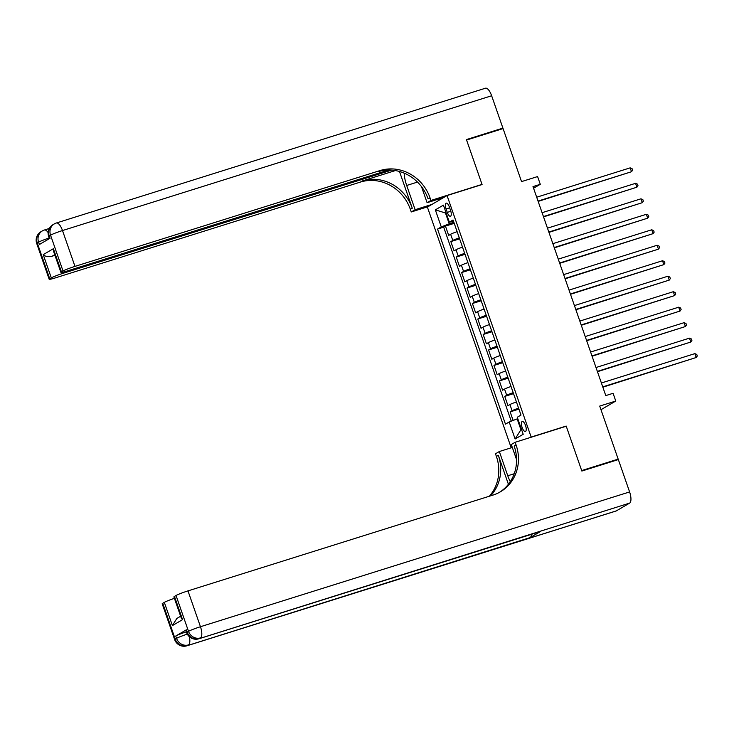 <?xml version="1.0" encoding="UTF-8"?>
<svg xmlns="http://www.w3.org/2000/svg" width="734" height="734" viewBox="0 0 734 734"><rect width="100%" height="100%" fill="white"/><g stroke="black" fill="none" stroke-linecap="round" stroke-linejoin="round"><path stroke-width="1.1" d="M525.516 425.463A5.266 1.927 -107.4 0 0 522.232 421.435A5.266 1.927 -107.4 0 0 522.113 427.454A5.266 1.927 -107.4 0 0 525.388 431.482A5.266 1.927 -107.4 0 0 525.516 425.463M600.972 409.71L615.771 401.048L599.715 406.086L618.175 459.117L581.686 470.577L566.189 426.069L531.15 437.069L447.052 195.556L427.381 207.071L511.213 447.795M618.175 459.117L616.285 460.227M447.052 195.556L482.082 184.546L466.585 140.038L503.074 128.578L521.544 181.601L537.6 176.564L540.288 184.298L532.994 186.592L605.779 395.598L613.074 393.305L615.771 401.048M457.126 231.66A6.578 0.514 160.8 0 0 450.63 234.265L448.685 235.403L445.455 226.109L454.236 223.356M459.282 237.853A6.578 0.514 160.8 0 0 452.786 240.458L450.841 241.596L459.622 238.834M450.841 241.596L454.08 250.881L456.016 249.743A6.578 0.514 160.8 0 1 462.521 247.147M467.907 262.625A6.578 0.514 160.8 0 0 461.411 265.231L459.466 266.359L456.236 257.074L465.017 254.313M473.302 278.103A6.578 0.514 160.8 0 0 466.806 280.709L464.861 281.847L461.631 272.553L470.411 269.8M478.696 293.591A6.578 0.514 160.8 0 0 472.191 296.187L470.255 297.325L467.017 288.04L475.797 285.278M484.082 309.069A6.578 0.514 160.8 0 0 477.586 311.675L475.641 312.812L472.412 303.518L481.192 300.757M489.477 324.556A6.578 0.514 160.8 0 0 482.972 327.153L481.036 328.291L477.797 318.996L486.578 316.244M494.863 340.035A6.578 0.514 160.8 0 0 488.367 342.631L486.431 343.769L483.192 334.484L491.973 331.722M500.258 355.513A6.578 0.514 160.8 0 0 493.762 358.119L491.817 359.256L488.587 349.962L497.368 347.21M505.653 371A6.578 0.514 160.8 0 0 499.148 373.597L497.212 374.735L493.973 365.449L502.753 362.688M511.038 386.479A6.578 0.514 160.8 0 0 504.542 389.084L502.597 390.213L499.368 380.928L508.148 378.166M516.433 401.957A6.578 0.514 160.8 0 0 509.928 404.562L507.992 405.7L504.753 396.406L513.534 393.653M446.088 208.979L447.281 212.383A5.101 1.872 -107.4 0 0 450.456 216.282A5.101 1.872 -107.4 0 0 450.575 210.447L449.392 207.043A5.101 1.872 -107.4 0 0 446.208 203.144A5.101 1.872 -107.4 0 0 446.088 208.979L449.667 207.85M531.15 437.069L530.517 437.436M446.079 212.787L445.455 212.979L449.226 223.824L441.262 226.898L437.537 229.081L505.469 424.151L509.194 421.967L515.121 438.996L523.204 434.271L517.277 417.242L520.993 415.059L453.062 219.989L449.346 222.173L453.557 221.42M441.262 226.898L435.335 209.869L443.409 205.135L449.346 222.173M445.455 226.109L443.675 227.155L511.24 421.178M518.589 408.15A6.578 0.514 -19.2 0 0 512.084 410.756L510.148 411.893L513.13 420.454M504.753 396.406L506.699 395.277A6.578 0.514 -19.2 0 1 513.194 392.672M499.368 380.928L501.304 379.79A6.578 0.514 -19.2 0 1 507.809 377.193M493.973 365.449L495.918 364.312A6.578 0.514 -19.2 0 1 502.414 361.706M488.587 349.962L490.523 348.824A6.578 0.514 -19.2 0 1 497.019 346.228M483.192 334.484L485.128 333.346A6.578 0.514 -19.2 0 1 491.633 330.74M477.797 318.996L479.742 317.868A6.578 0.514 -19.2 0 1 486.238 315.262M472.412 303.518L474.347 302.38A6.578 0.514 -19.2 0 1 480.853 299.784M467.017 288.04L468.962 286.902A6.578 0.514 -19.2 0 1 475.458 284.297M461.631 272.553L463.567 271.424A6.578 0.514 -19.2 0 1 470.063 268.818M456.236 257.074L458.172 255.937A6.578 0.514 -19.2 0 1 464.677 253.34M453.887 222.356L449.226 223.824M533.563 188.243L540.288 184.298M446.024 212.649L445.455 212.979L435.335 209.869M517.782 418.692L517.158 418.894L520.929 429.729L521.507 429.39M443.675 227.155L437.537 229.081M510.148 411.893L518.929 409.132M509.194 421.967L517.158 418.894M515.121 438.996L520.929 429.729M566.189 426.069L565.556 426.436M538.15 201.41L631.506 171.728L538.04 201.079M630.157 167.857L632.066 168.655L632.607 170.205L631.506 171.728L630.157 167.857L536.692 197.217M36.7 243.44A9.863 9.863 0 0 1 41.031 231.678A9.863 9.147 59.7 0 0 37.26 242.945L49.738 278.792A9.863 0.771 160.8 0 0 49.178 279.278L36.7 243.44A9.863 0.771 -19.2 0 1 37.26 242.945L38.59 242.165L39.397 244.495L50.031 238.266L49.224 235.944L50.545 235.164A9.863 0.771 -19.2 0 1 62.5 230.549L74.978 266.387A9.863 0.771 160.8 0 0 63.032 271.011L50.545 235.164A9.863 9.147 -120.3 0 1 54.325 223.898A9.863 9.863 0 0 1 56.353 222.998A9.863 3.615 -107.4 0 1 62.5 230.549L491.642 95.759L502.909 128.111L466.42 139.579L482.027 184.399L430.941 200.446L430.023 197.813A41.113 38.113 59.7 0 0 380.056 170.563L74.978 266.387M481.394 184.766L482.027 184.399M404.168 173.132A18.497 6.78 -107.4 0 0 406.691 185.473L415.123 209.704L411.269 211.961L410.352 209.328A41.113 38.113 59.7 0 0 360.385 182.087L55.307 277.902A9.863 0.771 160.8 0 1 49.178 279.278M443.831 197.437L427.087 202.694L421.49 186.638M427.087 202.694L430.941 200.446M399.479 171.481L412.269 208.208A41.113 38.113 59.7 0 0 362.293 180.959L395.406 170.563M54.729 254.689L51.976 256.294C48.022 257.056 45.104 256.505 43.223 254.643L53.371 248.707L61.463 271.929L63.032 271.011M61.463 271.929A9.863 0.771 160.8 0 0 60.904 272.415A9.863 0.771 160.8 0 0 67.033 271.039L388.635 170.031M56.353 222.998L485.495 88.208A9.863 3.615 72.6 0 1 491.642 95.759M501.01 129.23L502.909 128.111M431.867 204.447L415.123 209.704M428.014 206.704L411.269 211.961M391.626 170.114L63.252 273.25A9.863 0.771 160.8 0 0 51.307 277.874L43.223 254.643M49.738 278.792L51.307 277.874M51.976 256.294A9.863 0.771 -19.2 0 1 54.931 255.276M430.023 197.813L428.106 198.932A41.113 38.113 59.7 0 0 378.138 171.692L380.056 170.563M53.371 248.707L53.637 251.569L60.904 272.415M186.372 629.8L187.188 632.121A9.863 0.771 160.8 0 0 186.629 632.616L185.812 630.295A9.863 0.771 -19.2 0 1 186.372 629.8L175.747 636.029A9.863 0.771 -19.2 0 1 186.353 631.836M581.851 471.044L566.244 426.225L515.149 442.272L516.066 444.896A41.113 38.113 -120.3 0 1 500.349 491.835A41.113 38.113 -120.3 0 1 493.055 495.065L187.977 590.888L200.465 626.726L629.607 491.936L618.34 459.576L581.851 471.044M512.314 447.446L499.34 451.529L507.772 475.76A18.497 6.78 -107.4 0 0 510.286 481.651M499.34 451.529L495.487 453.786L496.395 456.42A41.113 38.113 -120.3 0 1 489.33 496.239M508.405 484.266L498.313 455.291A41.113 38.113 -120.3 0 1 490.587 495.845M515.149 442.272L511.295 444.52L516.562 459.64M629.607 491.936A9.863 3.615 72.6 0 1 629.653 503.093L199.18 638.663A9.863 9.147 59.7 0 1 187.188 632.121L188.51 631.341L176.032 595.503L174.463 596.421A9.863 0.771 -19.2 0 0 173.903 596.916L181.17 617.771L182.555 619.643L172.398 625.588L164.315 602.366L162.746 603.284L175.224 639.13L176.555 638.351L175.747 636.029M164.315 602.366A9.863 0.771 -19.2 0 1 174.408 598.348M531.398 534.352A9.863 3.615 72.6 0 1 530.113 537.6L187.216 645.663A9.863 9.147 59.7 0 1 175.224 639.13A9.863 0.771 160.8 0 0 174.664 639.617L162.186 603.779A9.863 0.771 -19.2 0 1 162.746 603.284M629.653 503.093L616.367 510.873A9.863 3.615 72.6 0 1 616.083 511.002L186.941 645.792A9.863 3.615 -107.4 0 0 187.216 645.663L616.367 510.873M530.113 537.6L540.747 531.379A9.863 3.615 72.6 0 1 540.463 531.499L198.896 638.782A9.863 3.615 -107.4 0 0 199.18 638.663L540.747 531.379M176.032 595.503A9.863 0.771 -19.2 0 1 187.977 590.888M516.066 444.896L514.158 446.024A41.113 38.113 -120.3 0 1 499.377 492.386M172.398 625.588L176.83 618.468L180.637 616.239M543.545 216.888L636.901 187.207L543.426 216.567M635.552 183.335L637.461 184.133L637.993 185.684L636.901 187.207L635.552 183.335L542.087 212.695M548.931 232.375L642.296 202.685L548.821 232.045M640.947 198.822L642.846 199.62L643.388 201.162L642.296 202.685L640.947 198.822L547.472 228.173M554.326 247.853L647.682 218.172L554.216 247.532M646.333 214.3L648.241 215.099L648.783 216.649L647.682 218.172L646.333 214.3L552.867 243.66M559.721 263.332L653.076 233.651L559.602 263.011M651.728 229.779L653.627 230.577L654.168 232.127L653.076 233.651L651.728 229.779L558.253 259.139M565.107 278.819L658.462 249.138L564.996 278.489M657.123 245.266L659.022 246.064L659.563 247.606L658.462 249.138L657.123 245.266L563.648 274.626M570.501 294.297L663.857 264.616L570.382 293.976M662.508 260.744L664.417 261.543L664.949 263.093L663.857 264.616L662.508 260.744L569.043 290.104M575.887 309.785L669.252 280.094L575.777 309.454M667.903 276.223L669.803 277.03L670.344 278.571L669.252 280.094L667.903 276.223L574.428 305.583M581.282 325.263L674.638 295.582L581.172 324.942M673.289 291.71L675.197 292.508L675.739 294.059L674.638 295.582L673.289 291.71L579.823 321.07M586.677 340.741L680.033 311.06L586.558 340.42M678.684 307.188L680.583 307.986L681.124 309.537L680.033 311.06L678.684 307.188L585.209 336.548M592.063 356.229L685.418 326.538L591.953 355.898M684.079 322.676L685.978 323.474L686.519 325.015L685.418 326.538L684.079 322.676L590.604 352.026M597.458 371.707L690.813 342.026L597.348 371.386M689.465 338.154L691.373 338.952L691.905 340.503L690.813 342.026L689.465 338.154L595.999 367.514M602.843 387.194L696.208 357.504L602.733 386.864M694.859 353.632L696.759 354.43L697.3 355.981L696.208 357.504L694.859 353.632L601.385 382.992M452.786 240.458L450.63 234.265M512.084 410.756L509.928 404.562M506.699 395.277L504.542 389.084M501.304 379.79L499.148 373.597M495.918 364.312L493.762 358.119M490.523 348.824L488.367 342.631M485.128 333.346L482.972 327.153M479.742 317.868L477.586 311.675M474.347 302.38L472.191 296.187M468.962 286.902L466.806 280.709M463.567 271.424L461.411 265.231M458.172 255.937L456.016 249.743M450.832 211.264L447.281 212.383M412.269 208.208L410.352 209.328M362.293 180.959L360.385 182.087M62.895 272.213L63.252 273.25M48.664 236.44A9.863 0.771 -19.2 0 1 49.224 235.944A9.863 9.147 59.7 0 1 52.995 224.677A9.863 9.863 0 0 0 48.664 236.44L49.417 238.623M48.132 232.595A9.863 3.615 -107.4 0 0 44.389 230.008A9.863 9.863 0 0 0 42.361 230.907A9.863 9.147 -120.3 0 0 38.59 242.165A9.863 0.771 -19.2 0 1 49.196 237.981M417.49 182.078L406.691 185.473M498.313 455.291L496.395 456.42M174.463 596.421L182.555 619.643M187.289 634.121A9.863 0.771 160.8 0 0 176.555 638.351A9.863 9.147 -120.3 0 0 188.546 644.883A9.863 3.615 -107.4 0 0 189.344 636.708M200.465 626.726A9.863 0.771 160.8 0 0 188.51 631.341A9.863 9.147 -120.3 0 0 200.501 637.883A9.863 3.615 -107.4 0 0 200.465 626.726M514.231 473.733L507.772 475.76M52.995 224.677L54.325 223.898M49.325 228.457L44.389 230.008M41.031 231.678L42.361 230.907M174.664 639.617A9.863 9.863 0 0 0 186.941 645.792M186.629 632.616A9.863 9.863 0 0 0 198.896 638.782"/></g></svg>
